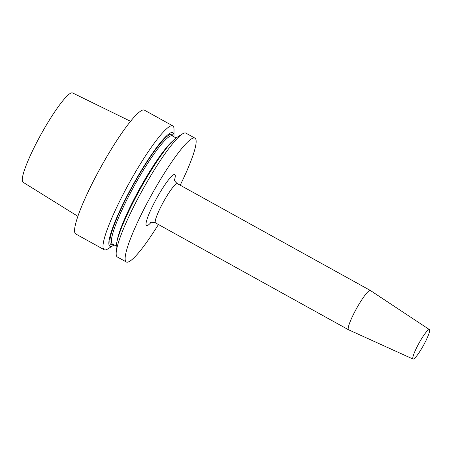 <?xml version="1.0" encoding="UTF-8"?>
<svg xmlns="http://www.w3.org/2000/svg" width="452" height="452" viewBox="0 0 452 452"><rect width="100%" height="100%" fill="white"/><g stroke="black" fill="none" stroke-linecap="round" stroke-linejoin="round"><path stroke-width="0.68" d="M104.231 249.741L75.795 234A70.789 10.464 -61 0 1 104.322 160.98A70.789 10.464 -61 0 1 144.374 110.135L172.805 125.876A70.789 10.464 119 0 0 132.752 176.721A70.789 10.464 119 0 0 104.231 249.741A70.789 10.464 119 0 0 107.768 248.945L113.232 245.509A64.941 9.599 119 0 0 114.085 244.922M173.952 136.786A64.941 9.599 119 0 0 173.997 135.753L174.009 129.3A70.789 10.464 119 0 0 172.805 125.876M173.997 135.753A64.941 9.599 119 0 0 134.295 182.535A64.941 9.599 119 0 0 112.034 246.142A64.941 9.599 119 0 0 113.232 245.509M158.437 224.525A70.789 10.464 -61 0 1 126.357 261.99A70.789 10.464 -61 0 1 125.628 261.2A70.789 10.464 -61 0 1 153.172 191.97A70.789 10.464 -61 0 1 194.931 138.126A70.789 10.464 -61 0 1 180.207 185.201M194.931 138.126L185.941 133.148A70.789 10.464 119 0 0 182.405 133.95L176.941 137.38A64.941 9.599 119 0 0 140.335 188.817A64.941 9.599 119 0 0 116.175 247.142L116.164 253.595A70.789 10.464 119 0 0 116.639 256.227A70.789 10.464 119 0 0 117.367 257.013L126.357 261.99M182.405 133.95A70.789 10.464 119 0 0 142.499 190.015A70.789 10.464 119 0 0 116.164 253.595M174.382 179.082C174.766 178.981 173.178 180.297 177.359 183.625A22.476 3.322 -61 0 0 164.647 199.767A22.476 3.322 119 0 0 155.59 222.949L348.56 329.779A22.476 3.322 119 0 1 357.611 306.597A22.476 3.322 -61 0 1 370.329 290.455A22.476 3.322 -61 0 1 370.357 290.478L429.4 329.581A16.854 2.492 -61 0 1 422.586 346.955A16.854 2.492 -61 0 1 413.071 359.074A16.854 2.492 -61 0 1 419.84 341.672A16.854 2.492 -61 0 1 429.4 329.581M348.56 329.779A22.476 3.322 119 0 0 348.594 329.796L413.071 359.074M77.908 216.338L23.08 182.258A51.053 7.548 -61 0 1 43.703 129.622A51.053 7.548 -61 0 1 72.535 92.926L130.521 121.294M174.5 179.992A29.216 4.317 119 0 0 158.262 195.484A29.216 4.317 119 0 0 146.561 220.921A29.216 4.317 119 0 0 150.991 222.452M116.983 241.583A61.8 9.136 -61 0 1 139.77 188.501A61.8 9.136 -61 0 1 172.664 141.013M113.04 244.346A62.924 9.3 -61 0 1 133.3 184.924A62.924 9.3 -61 0 1 172.907 136.205M176.088 137.967L172.348 135.899A61.8 9.136 119 0 0 134.419 185.54A61.8 9.136 119 0 0 112.48 244.035L116.22 246.103M155.59 222.949C151.906 222.101 150.092 222.062 150.16 222.836L150.16 222.83M177.359 183.625L370.329 290.455"/></g></svg>

